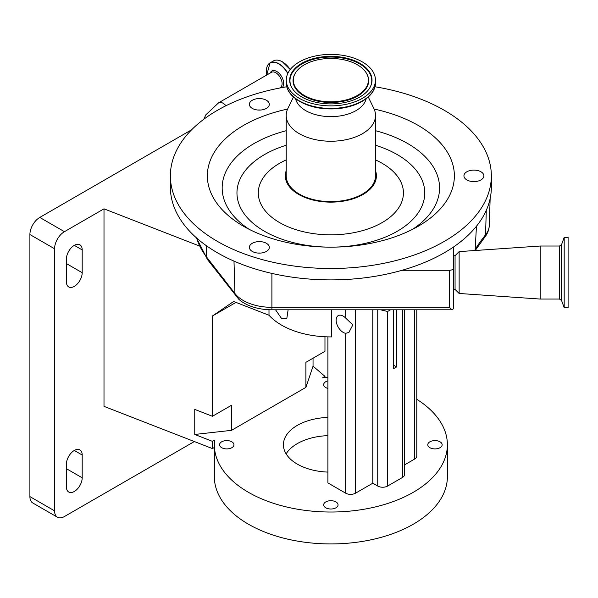 <?xml version="1.0" encoding="UTF-8"?>
<svg xmlns="http://www.w3.org/2000/svg" width="598" height="598" viewBox="0 0 598 598"><rect width="100%" height="100%" fill="white"/><g stroke="black" fill="none" stroke-linecap="round" stroke-linejoin="round"><path stroke-width="0.9" d="M453.665 289.283L455.063 289.402L455.063 255.675L459.137 251.609L540.188 246.025L540.188 299.052L459.137 293.469L459.137 251.609M286.808 86.755A160.481 92.653 0 0 0 170.385 175.849L170.385 187.241A160.481 92.653 0 0 0 330.866 279.894A160.481 92.653 0 0 0 402.028 270.289A160.481 92.653 0 0 0 453.665 246.892A160.481 92.653 0 0 0 491.347 187.241L491.347 175.849A160.481 92.653 0 0 0 374.916 86.755M170.385 175.849A160.481 92.653 0 0 0 330.866 268.502A160.481 92.653 0 0 0 491.347 175.849M259.345 241.607A9.972 5.756 0 0 0 249.373 247.363A9.972 5.756 0 0 0 259.345 253.118A9.972 5.756 0 0 0 269.317 247.363A9.972 5.756 0 0 0 259.345 241.607M257.925 253.066A9.972 5.756 180 0 1 259.345 253.006A9.972 5.756 180 0 1 260.765 253.066M259.345 98.573A9.972 5.756 0 0 0 249.373 104.329A9.972 5.756 0 0 0 259.345 110.084A9.972 5.756 0 0 0 269.317 104.329A9.972 5.756 0 0 0 259.345 98.573M257.925 110.025A9.972 5.756 180 0 1 259.345 109.965A9.972 5.756 180 0 1 260.765 110.025M473.9 170.094A9.972 5.756 0 0 0 463.936 175.849A9.972 5.756 0 0 0 473.9 181.605A9.972 5.756 0 0 0 483.872 175.849A9.972 5.756 0 0 0 473.9 170.094M472.487 181.545A9.972 5.756 180 0 1 473.9 181.486A9.972 5.756 180 0 1 475.32 181.545M287.608 109.06A123.502 71.304 0 0 0 243.536 226.268A123.502 71.304 0 0 0 330.866 247.153A123.502 71.304 0 0 0 418.196 226.268A123.502 71.304 0 0 0 374.124 109.06M564.191 307.708L564.191 237.376L568.1 237.376L568.1 307.708L564.191 307.708L561.582 300.525L561.582 244.552L559.481 246.025L540.188 246.025M375.522 170.684A45.545 26.297 180 0 1 375.641 171.043A45.545 26.297 180 0 1 330.866 202.139A45.545 26.297 180 0 1 286.091 171.043A45.545 26.297 180 0 1 286.21 170.684M293.454 97.003L287.87 108.485A44.656 25.781 0 0 0 286.21 115.459L286.21 175.849A44.656 25.781 0 0 0 330.866 201.631A44.656 25.781 0 0 0 375.522 175.849L375.522 115.459A44.656 25.781 0 0 0 373.855 108.485L368.271 97.003M286.21 115.459A44.656 25.781 0 0 0 330.866 141.24A44.656 25.781 0 0 0 375.522 115.459M295.584 98.767A35.588 20.541 0 0 0 330.866 116.632A35.588 20.541 0 0 0 366.148 98.767M330.866 105.876A44.588 25.744 0 0 0 375.454 80.132A44.588 25.744 0 0 0 330.866 54.396A44.588 25.744 0 0 0 286.278 80.132A44.588 25.744 0 0 0 330.866 105.876M330.866 56.369A41.165 23.771 0 0 0 291.503 87.099A41.165 23.771 0 0 0 330.866 103.903A41.165 23.771 0 0 0 370.222 87.099A41.165 23.771 0 0 0 330.866 56.369M330.866 101.809A37.539 21.678 0 0 0 366.761 73.786A37.539 21.678 0 0 0 330.866 58.462A37.539 21.678 0 0 0 294.971 73.786A37.539 21.678 0 0 0 330.866 101.809M343.2 332.398A9.972 5.756 60 0 1 336.689 323.615A9.972 5.756 60 0 1 338.214 315.624A9.972 5.756 60 0 1 343.2 316.118A9.972 5.756 60 0 1 345.666 318.054L352.835 324.923L348.873 332.488L345.666 333.303A9.972 5.756 60 0 1 343.2 332.398M275.551 309.801L281.523 318.442L286.763 318.786L288.124 309.801M331.561 309.801L331.561 336.906A69.772 40.283 0 0 1 281.523 325.11A69.772 40.283 0 0 1 268.995 315.251L268.995 309.742M327.906 380.859A7.191 4.156 0 0 0 323.668 384.649A7.191 4.156 0 0 0 325.775 387.586A7.191 4.156 0 0 0 327.906 388.431M231.845 441.817A7.191 4.156 0 0 0 224.011 440.913A7.191 4.156 0 0 0 219.563 444.755A7.191 4.156 0 0 0 221.671 447.685A7.191 4.156 0 0 0 229.512 448.59A7.191 4.156 0 0 0 233.953 444.755A7.191 4.156 0 0 0 231.845 441.817M335.949 501.916A7.191 4.156 0 0 0 328.115 501.019A7.191 4.156 0 0 0 323.668 504.854A7.191 4.156 0 0 0 325.775 507.792A7.191 4.156 0 0 0 333.617 508.696A7.191 4.156 0 0 0 338.057 504.854A7.191 4.156 0 0 0 335.949 501.916M440.053 441.817A7.191 4.156 0 0 0 432.219 440.913A7.191 4.156 0 0 0 427.772 444.755A7.191 4.156 0 0 0 429.88 447.685A7.191 4.156 0 0 0 437.721 448.59A7.191 4.156 0 0 0 442.161 444.755A7.191 4.156 0 0 0 440.053 441.817M327.906 435.643A47.444 27.396 0 0 0 286.121 453.867M327.906 472.091A47.444 27.396 180 0 1 297.318 464.123A47.444 27.396 180 0 1 283.415 444.755A47.444 27.396 180 0 1 327.906 417.411M64.434 231.68A13.956 8.058 120 0 0 54.568 248.768L29.9 234.528A13.956 8.058 -60 0 1 39.767 217.433L64.434 231.68L104 208.837L104 406.363L212.425 448.582L212.425 441.346L214.622 440.083A116.528 67.275 0 0 0 214.338 444.755A116.528 67.275 0 0 0 248.469 492.326A116.528 67.275 0 0 0 375.454 506.902A116.528 67.275 0 0 0 447.386 444.755A116.528 67.275 0 0 0 416.784 399.307M214.338 444.755L214.338 476.658A116.528 67.275 0 0 0 248.469 524.229A116.528 67.275 0 0 0 375.454 538.813A116.528 67.275 0 0 0 447.386 476.658L447.386 444.755M74.302 245.352A11.168 6.443 120 0 0 66.408 259.024L66.408 281.815A11.168 6.443 120 0 0 68.725 286.928A11.168 6.443 120 0 0 77.329 283.93A11.168 6.443 120 0 0 82.195 272.695L82.195 249.912A11.168 6.443 120 0 0 79.885 244.799A11.168 6.443 120 0 0 74.302 245.352L82.195 249.912M74.302 450.451A11.168 6.443 120 0 0 66.408 464.123L66.408 486.914A11.168 6.443 120 0 0 68.725 492.019A11.168 6.443 120 0 0 77.329 489.029A11.168 6.443 120 0 0 82.195 477.795L82.195 455.011A11.168 6.443 120 0 0 79.885 449.898A11.168 6.443 120 0 0 74.302 450.451L82.195 455.011M54.568 248.768L54.568 510.841A13.956 8.058 120 0 0 57.46 517.225A13.956 8.058 120 0 0 64.434 516.537L194.335 441.541M57.46 517.225L32.793 502.985A13.956 8.058 -60 0 1 29.9 496.594L54.568 510.841M29.9 234.528L29.9 496.594M191.659 129.744L39.767 217.433M212.425 416.283L231.493 405.272L231.493 430.343L194.746 434.462L194.746 409.398L212.425 416.283L212.425 315.998L235.986 302.401M212.425 448.582L214.338 447.476M231.493 430.343L305.907 387.377L305.907 362.313L324.968 351.303L324.968 336.764M104 208.837L199.306 245.957M305.907 387.377L313.046 366.163L313.046 358.187M324.968 377.562L324.968 376.374L322.778 377.637A116.528 67.275 0 0 1 327.906 377.502M212.425 315.998L233.639 301.482L268.995 315.251M212.425 441.346L194.746 434.462M313.046 366.163L324.968 376.374M416.784 309.801L416.784 456.147A6.974 4.029 180 0 1 414.743 458.995L404.45 464.938M404.45 309.801L404.45 474.663A6.974 4.029 180 0 1 402.402 477.51L387.601 486.054A6.974 4.029 180 0 1 377.734 486.054L372.801 483.206L355.533 493.178A6.974 4.029 180 0 1 345.666 493.178L327.906 482.922L327.906 336.876M380.463 309.801L387.601 311.476L390.501 309.801M372.801 309.801L372.801 483.206M393.439 309.801L393.439 368.742L396.571 366.933L393.439 365.124M396.571 309.801L396.571 366.933M475.104 250.51L476.449 226.223M449.479 270.289C452.006 270.132 453.404 269.324 453.665 267.867L453.665 308.127L452.551 309.779L451.953 309.801L449.479 307.335L449.479 270.289L402.028 270.289M453.665 246.892L453.665 267.867M451.953 309.801L271.903 309.801A39.117 22.582 180 0 1 238.744 299.194L207.543 259.637L196.473 237.884M452.551 309.779L452.103 309.562M203.761 119.279L205.869 114.794L218.629 102.796A8.858 5.113 60 0 1 225.954 105.734M561.582 300.525L559.481 299.052L559.481 246.025M286.21 130.715A108.701 62.76 0 0 0 249.104 229.288M279.64 88.041L280.268 87.674A8.858 5.113 -120 0 0 282.106 83.615A8.858 5.113 -120 0 0 275.842 72.769A8.858 5.113 -120 0 0 271.41 72.328L218.629 102.796M286.21 145.247A93.901 54.209 0 0 0 239.761 206.071A93.901 54.209 0 0 0 330.283 247.146M282.181 87.562A9.777 5.644 -120 0 0 282.996 79.586A9.777 5.644 -120 0 0 276.769 71.483A9.777 5.644 -120 0 0 270.266 72.986M287.765 73.539A17.604 10.166 -120 0 0 278.78 63.934A17.604 10.166 -120 0 0 266.745 75.019L270.042 62.887A17.723 10.233 -120 0 0 266.798 67.507M286.21 159.913A72.567 41.897 0 0 0 262.245 206.572A72.567 41.897 0 0 0 330.866 234.835A72.567 41.897 0 0 0 399.479 206.572A72.567 41.897 0 0 0 375.522 159.913M287.877 73.307A17.723 10.233 -120 0 0 278.9 63.762A17.723 10.233 -120 0 0 270.042 62.887L273.428 60.929A17.723 10.233 -120 0 1 282.286 61.811A17.723 10.233 -120 0 1 290.18 69.6M273.428 60.929C275.94 59.568 278.922 59.86 282.376 61.803L290.232 69.54A17.544 10.129 -120 0 0 282.413 61.886M330.866 108.432A44.588 25.744 0 0 0 375.454 82.688C375.925 97.085 354.487 109.217 330.866 108.903C307.237 109.217 285.807 97.085 286.278 82.688A44.588 25.744 0 0 0 330.866 108.432M370.095 87.338A40.903 23.614 0 0 0 330.866 57.042A40.903 23.614 0 0 0 291.637 87.338M294.844 74.025A37.809 21.827 0 0 0 294.717 74.264A37.809 21.827 0 0 0 330.866 102.482A37.809 21.827 0 0 0 367.015 74.264A37.809 21.827 0 0 0 366.88 74.025M66.408 468.683L82.195 477.795M66.408 263.583L82.195 272.695M414.743 309.801L414.743 458.995M402.402 309.801L402.402 477.51M377.734 309.801L377.734 486.054M387.601 311.476L387.601 486.054M355.533 309.801L355.533 493.178M345.666 309.801L345.666 318.054M345.666 333.303L345.666 493.178M331.442 247.146A93.901 54.209 0 0 0 421.964 206.071A93.901 54.209 0 0 0 375.522 145.247M412.627 229.288A108.701 62.76 0 0 0 375.522 130.715M475.485 248.918A315.348 182.061 180 0 1 485.561 234.797L486.279 210.346M475.223 250.502L484.679 237.316A6.974 5.173 -141.3 0 0 485.561 234.797A40.507 23.389 0 0 0 489.284 225.424L490.151 198.551M196.652 238.041A136.097 78.577 0 0 0 206.684 257.155L206.347 245.696M207.543 259.637A6.974 5.195 142.2 0 1 206.684 257.155L234.947 293.521L233.99 261.109M235.799 296.01A6.974 5.195 142.2 0 1 234.947 293.521A40.507 23.389 0 0 0 271.903 307.335L271.903 273.413M271.903 309.801L271.903 307.335L449.479 307.335M455.063 289.402L459.137 293.469M559.481 299.052L540.188 299.052M375.454 82.688L375.454 80.132M366.761 73.786L367.015 74.264M294.971 73.786L294.717 74.264M286.278 82.688L286.278 80.132M561.582 244.552L564.191 237.376M453.665 255.794L455.063 255.675M489.284 225.424C489.074 229.804 487.542 233.773 484.679 237.316"/></g></svg>
